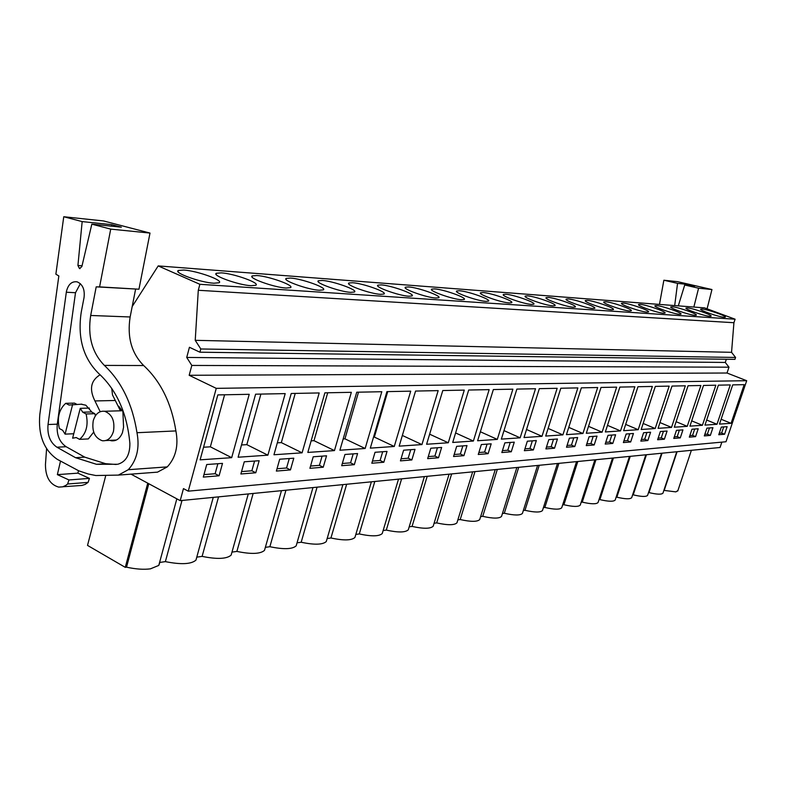 <?xml version="1.0" encoding="UTF-8"?>
<svg xmlns="http://www.w3.org/2000/svg" width="786" height="786" viewBox="0 0 786 786"><rect width="100%" height="100%" fill="white"/><g stroke="black" fill="none" stroke-linecap="round" stroke-linejoin="round"><path stroke-width="1.18" d="M132.186 306.55L158.192 265.914L199.88 284.306L198.288 290.27L195.233 340.328L200.794 348.974L199.919 352.207L189.436 347.274L186.724 357.443L191.813 365.441L189.171 375.286L216.258 388.353L188.257 491.162L183.462 488.607L180.2 500.643L131.007 474.145M122.085 410.754L118.774 406.234M180.2 500.643L720.045 447.489L721.862 442.135M188.257 491.162L725.989 441.752L746.7 380.709L216.258 388.353M200.125 459.839L231.683 457.668L249.221 394.307L217.83 394.916L200.125 459.839M222.507 463.376L206.728 464.526L203.289 477.082L219.088 475.785L222.507 463.376M685.323 385.808L672.01 386.064L658.069 428.331L671.529 427.407L685.323 385.808M667.078 431.042L660.338 431.524L657.617 439.747L664.376 439.197L667.078 431.042M655.327 386.388L641.189 429.49L655.19 428.527L669.171 386.123L655.327 386.388M643.587 432.742L640.836 441.133L647.851 440.553L650.592 432.241L643.587 432.742M715.85 385.209L703.509 385.454L689.921 426.14L702.399 425.285L715.85 385.209M689.322 437.144L695.581 436.633L698.214 428.773L691.975 429.225L689.322 437.144M687.249 426.326L700.876 385.504L688.064 385.749L674.29 427.211L687.249 426.326L676.127 421.699M676.451 430.355L673.769 438.421L680.273 437.89L682.936 429.883L676.451 430.355M399.17 446.143L421.944 444.581L438.166 390.622L415.558 391.064L399.17 446.143M400.438 460.881L411.844 459.948L415.018 449.376L403.621 450.201L400.438 460.881M394.267 446.477L410.705 391.163L386.918 391.625L370.304 448.128L394.267 446.477L374.352 437.085L387.724 391.605M383.823 462.247L387.036 451.41L375.04 452.284L371.817 463.229L383.823 462.247L380.11 460.468L382.694 451.724M452.716 442.459L473.378 441.034L489.157 389.63L468.682 390.033L452.716 442.459M467.002 445.593L456.666 446.34L453.561 456.519L463.917 455.664L467.002 445.593M442.783 390.534L426.601 444.257L448.285 442.764L464.28 390.111L442.783 390.534M438.509 457.757L441.644 447.44L430.797 448.226L427.653 458.641L438.509 457.757L434.904 456.067L437.429 447.745M273.95 454.76L302.089 452.824L319.195 392.941L291.233 393.491L273.95 454.76M293.787 458.199L279.708 459.221L276.358 471.079L290.447 469.92L293.787 458.199M255.597 394.189L238.109 457.226L267.888 455.173L285.2 393.609L255.597 394.189M244.269 461.795L240.87 473.987L255.784 472.769L259.164 460.714L244.269 461.795M381.809 391.723L356.736 392.214L339.896 450.221L365.146 448.482L381.809 391.723M341.684 465.705L354.329 464.673L357.581 453.551L344.946 454.475L341.684 465.705M334.463 450.594L351.342 392.312L324.883 392.833L307.827 452.431L334.463 450.594L313.987 440.671L327.713 392.774M313.221 456.784L309.9 468.318L323.243 467.218L326.544 455.811L313.221 456.784M616.656 387.144L601.015 387.449L586.307 433.273L602.115 432.182L616.656 387.144M597.026 436.132L589.117 436.711L586.248 445.613L594.177 444.964L597.026 436.132M581.345 387.832L566.441 434.638L582.927 433.499L597.674 387.518L581.345 387.832M569.398 438.146L566.5 447.234L574.763 446.556L577.651 437.547L569.398 438.146M652.37 386.447L637.957 386.732L623.632 430.699L638.203 429.696L652.37 386.447M623.367 442.567L630.677 441.968L633.447 433.489L626.157 434.01L623.367 442.567M620.518 430.915L634.882 386.791L619.869 387.085L605.358 431.956L620.518 430.915L607.49 425.354M608.02 435.336L605.191 444.061L612.795 443.432L615.605 434.786L608.02 435.336M535.521 388.726L516.874 389.09L501.34 439.119L520.165 437.822L535.521 388.726M501.832 452.549L511.264 451.773L514.27 442.154L504.858 442.842L501.832 452.549M497.312 439.394L512.875 389.168L493.343 389.551L477.603 440.75L497.312 439.394L480.364 431.76M488.135 453.679L491.181 443.835L481.327 444.552L478.261 454.485L488.135 453.679L484.628 452.068L487.084 444.129M545.69 436.063L562.904 434.874L577.857 387.901L560.811 388.235L545.69 436.063M557.441 439.01L548.825 439.639L545.887 448.934L554.513 448.216L557.441 439.01M539.334 388.648L524.016 437.556L542.006 436.318L557.156 388.304L539.334 388.648M527.337 441.201L524.35 450.702L533.37 449.956L536.337 440.553L527.337 441.201M704.305 435.916L710.338 435.415L712.941 427.702L706.919 428.134L704.305 435.916M730.273 384.924L718.384 385.16L704.963 425.108L716.999 424.273L730.273 384.924M719.475 424.106L731.078 423.31L744.185 384.659L732.719 384.885L719.475 424.106M718.748 434.727L724.574 434.245L727.138 426.67L721.332 427.093L718.748 434.727M189.171 375.286L727.011 373.016L746.7 380.709M191.813 365.441L728.976 367.18L727.011 373.016M186.724 357.443L725.272 362.444L728.976 367.18M726.343 359.251L725.272 362.444M199.919 352.207L734.93 359.359L735.578 357.453L200.794 348.974M195.233 340.328L731.55 352.325L735.578 357.453M198.288 290.27L733.928 322.722L731.55 352.325M199.88 284.306L735.107 319.204L733.928 322.722M158.192 265.914L704.551 307.876L735.107 319.204M183.826 270.05L178.402 270.453C172.871 272.575 200.676 282.606 213.88 283.215L219.019 282.773C224.177 280.533 197.158 270.806 183.826 270.05M679.615 314.302L680.941 314.154C682.916 313.074 662.195 305.833 656.418 305.567L655.013 305.715C652.871 306.736 673.956 314.115 679.615 314.302M695.03 315.333L696.278 315.186C698.184 314.145 677.699 307.002 672.128 306.756L670.812 306.884C668.748 307.876 689.568 315.157 695.03 315.333M531.591 304.418L533.782 304.192C536.583 302.757 513.641 294.642 505.742 294.249L503.423 294.455C500.407 295.821 523.81 304.123 531.591 304.418M408.907 296.234L412.051 295.929C415.666 294.19 391.064 285.406 381.19 284.886L377.879 285.161C373.989 286.821 399.18 295.821 408.907 296.234M435.847 298.032L438.755 297.747C442.184 296.076 417.936 287.43 408.514 286.939L405.438 287.204C401.754 288.796 426.562 297.648 435.847 298.032M461.5 299.741L464.202 299.476C467.454 297.865 443.55 289.356 434.54 288.894L431.681 289.14C428.183 290.673 452.628 299.378 461.5 299.741M286.143 288.04L290.466 287.647C295.015 285.593 268.861 276.2 256.865 275.532L252.296 275.896C247.413 277.841 274.265 287.509 286.143 288.04M221.377 272.87L216.405 273.253C211.218 275.287 238.531 285.131 251.048 285.691L255.755 285.279C260.598 283.137 234.022 273.577 221.377 272.87M350.772 292.353L354.437 292.009C358.485 290.122 333.136 281.044 322.27 280.455L318.399 280.769C314.056 282.567 340.043 291.891 350.772 292.353M319.332 290.25L323.311 289.887C327.595 287.922 301.853 278.686 290.447 278.057L286.242 278.401C281.643 280.268 308.053 289.759 319.332 290.25M352.482 282.724L348.896 283.019C344.799 284.748 370.373 293.905 380.591 294.337L383.981 294.013C387.803 292.205 362.827 283.274 352.482 282.724M552.922 305.842L554.965 305.626C557.638 304.251 535.001 296.243 527.416 295.87L525.254 296.076C522.376 297.393 545.464 305.558 552.922 305.842M592.899 308.515L594.697 308.318C597.134 307.031 575.077 299.27 568.091 298.935L566.195 299.112C563.562 300.331 586.032 308.259 592.899 308.515M611.665 309.763L613.345 309.586C615.684 308.338 593.911 300.684 587.191 300.37L585.403 300.537C582.888 301.716 605.063 309.527 611.665 309.763M629.674 310.971L631.256 310.794C633.496 309.596 611.989 302.05 605.525 301.745L603.854 301.912C601.437 303.052 623.327 310.745 629.674 310.971M509.289 302.934L511.637 302.689C514.575 301.205 491.329 292.952 483.076 292.539L480.6 292.765C477.426 294.18 501.173 302.61 509.289 302.934M459.368 290.761L456.705 290.997C453.384 292.471 477.466 301.038 485.954 301.372L488.47 301.117C491.564 299.574 467.984 291.193 459.368 290.761M548.186 297.432L546.162 297.629C543.401 298.896 566.185 306.943 573.338 307.208L575.254 307.002C577.798 305.675 555.456 297.786 548.186 297.432M623.151 303.072L621.579 303.229C619.26 304.329 640.865 311.914 646.976 312.121L648.46 311.963C650.612 310.804 629.37 303.357 623.151 303.072M687.278 307.896L686.031 308.024C684.046 308.977 704.61 316.149 709.876 316.326L711.055 316.188C712.892 315.176 692.653 308.122 687.278 307.896M640.099 304.349L638.615 304.496C636.395 305.558 657.735 313.034 663.61 313.231L665.015 313.074C667.068 311.963 646.092 304.614 640.099 304.349M724.191 317.279L725.311 317.151C727.079 316.169 707.066 309.212 701.888 308.986L700.699 309.114C698.793 310.038 719.111 317.122 724.191 317.279M89.407 408.091L80.251 408.337L72.617 438.185L76.222 437.556L79.583 439.354L88.327 438.922L93.691 432.104M82.727 412.198L86.096 413.967L94.831 413.691L91.461 411.933L82.727 412.198L80.251 408.337M73.756 433.744L65.081 434.137L62.644 430.286L59.343 428.508C56.936 417.749 59.068 409.349 65.729 403.316L74.503 403.12L76.733 404.279M81.832 404.151L69.06 405.055L65.729 403.316M93.249 420.716C91.697 431.229 94.713 437.9 102.298 440.74C107.623 441.172 111.347 438.028 113.479 431.308C115.041 420.854 112.084 414.173 104.597 411.265C99.164 410.754 95.381 413.898 93.249 420.716M147.739 483.164L125.279 567.354L87.521 545.396L105.579 476.257M125.279 567.354L126.517 567.178L148.79 483.724M231.929 552.283L231.133 555.122C226.761 558.993 217.083 559.416 202.11 556.38L196.844 557.136L195.95 560.133C191.224 564.25 181.035 564.751 165.374 561.626L159.813 562.422L158.782 565.419L150.44 568.838C143.789 569.732 135.811 569.182 126.517 567.178M165.374 561.626L181.998 500.466M202.11 556.38L218.557 496.87M265.226 547.822L264.499 550.367C260.431 554.012 251.225 554.366 236.881 551.418L231.978 552.116M236.881 551.418L253.151 493.461M296.833 543.548L296.175 545.838C292.382 549.276 283.618 549.571 269.863 546.712L265.354 547.361M269.863 546.712L285.947 490.228M326.878 539.481L326.278 541.544C322.751 544.786 314.38 545.022 301.176 542.242L297.039 542.831M301.176 542.242L317.072 487.163M355.488 535.58L354.938 537.447C351.637 540.513 343.639 540.689 330.945 537.997L327.153 538.538M330.945 537.997L346.655 484.255M382.753 531.857L382.242 533.537C379.157 536.435 371.503 536.573 359.281 533.949L355.822 534.441M359.281 533.949L374.804 481.484M408.759 528.28L408.298 529.803C405.409 532.554 398.07 532.653 386.29 530.098L383.136 530.54M386.29 530.098L401.626 478.841M433.597 524.861L433.174 526.237C430.463 528.84 423.418 528.899 412.06 526.414L409.201 526.826M412.06 526.414L427.211 476.326M457.344 521.57L456.961 522.818C454.406 525.303 447.647 525.323 436.672 522.906L434.078 523.27M436.672 522.906L451.636 473.919M480.079 518.426L479.725 519.556C477.318 521.914 470.814 521.904 460.203 519.546L457.874 519.88M460.203 519.546L474.98 471.62M501.851 515.39L501.527 516.422C499.257 518.662 492.989 518.632 482.722 516.333L480.629 516.628M482.722 516.333L497.322 469.419M522.719 512.482L522.425 513.415C520.283 515.557 514.24 515.498 504.307 513.248L502.441 513.513M504.307 513.248L518.721 467.316M542.753 509.682L542.478 510.536C540.454 512.57 534.627 512.492 524.989 510.301L523.338 510.536M524.989 510.301L539.235 465.292M561.99 506.98L561.735 507.756C559.819 509.701 554.189 509.603 544.845 507.461L543.391 507.668M544.845 507.461L558.915 463.357M580.481 504.376L580.245 505.093C578.427 506.95 572.984 506.832 563.916 504.74L562.648 504.926M563.916 504.74L577.808 461.49M598.264 501.871L598.048 502.529C596.328 504.307 591.062 504.17 582.249 502.126L581.159 502.283M582.249 502.126L595.965 459.702M615.379 499.464L615.183 500.053C613.542 501.753 608.443 501.606 599.885 499.611L598.961 499.739M599.885 499.611L613.434 457.983M631.865 497.125L631.689 497.676C630.126 499.307 625.184 499.139 616.863 497.184L616.086 497.292M616.863 497.184L630.244 456.332M647.762 494.875L647.595 495.377C646.112 496.939 641.317 496.762 633.211 494.846L632.592 494.944M633.211 494.846L646.436 454.74M663.099 492.704L662.942 493.166C661.527 494.659 656.87 494.473 648.981 492.596L648.499 492.665M648.981 492.596L662.048 453.198M677.896 490.602L675.862 491.879L664.19 490.425L677.1 451.714M231.683 457.668L210.353 446.821L224.59 394.788M203.564 447.224L210.353 446.821M219.088 475.785L215.118 473.722L217.869 463.72M203.967 474.616L215.118 473.722M671.529 427.407L659.965 422.573M664.376 439.197L661.272 437.881L663.453 431.298M658.157 438.136L661.272 437.881M655.19 428.527L643.164 423.467M647.851 440.553L644.707 439.217L646.917 432.506M641.376 439.482L644.707 439.217M702.399 425.285L691.68 420.854M695.581 436.633L692.564 435.365L694.686 429.028M689.843 435.591L692.564 435.365M680.273 437.89L677.218 436.603L679.359 430.148M674.3 436.839L677.218 436.603M421.944 444.581L402.353 435.454M411.844 459.948L408.189 458.209L410.744 449.69M401.057 458.788L408.189 458.209M373.537 437.134L374.352 437.085M372.446 461.077L380.11 460.468M473.378 441.034L455.615 432.958M463.917 455.664L460.36 454.023L462.846 445.898M454.17 454.514L460.36 454.023M448.285 442.764L429.637 434.186M428.272 456.597L434.904 456.067M302.089 452.824L281.329 442.606L295.222 393.413M277.311 442.842L281.329 442.606M290.447 469.92L286.576 467.975L289.268 458.523M277.016 468.751L286.576 467.975M267.888 455.173L246.833 444.65L260.903 394.081M241.508 444.964L246.833 444.65M255.784 472.769L251.864 470.765L254.585 461.048M241.538 471.6L251.864 470.765M365.146 448.482L344.946 438.834L358.504 392.175M343.177 438.942L344.946 438.834M354.329 464.673L350.566 462.836L353.189 453.876M342.323 463.504L350.566 462.836M311.148 440.838L313.987 440.671M323.243 467.218L319.43 465.341L322.083 456.135M310.558 466.049L319.43 465.341M602.115 432.182L588.527 426.336M594.177 444.964L590.905 443.54L593.194 436.417M586.808 443.864L590.905 443.54M582.927 433.499L568.759 427.358M574.763 446.556L571.451 445.102L573.77 437.822M567.07 445.446L571.451 445.102M638.203 429.696L625.685 424.401M630.677 441.968L627.493 440.592L629.724 433.754M623.917 440.887L627.493 440.592M612.795 443.432L609.572 442.037L611.832 435.061M605.741 442.341L609.572 442.037M520.165 437.822L503.983 430.61M511.264 451.773L507.805 450.211L510.232 442.449M502.431 450.643L507.805 450.211M478.861 452.53L484.628 452.068M562.904 434.874L548.117 428.409M554.513 448.216L551.153 446.733L553.511 439.295M546.467 447.106L551.153 446.733M542.006 436.318L526.541 429.49M533.37 449.956L529.961 448.433L532.348 440.838M524.94 448.835L529.961 448.433M710.338 435.415L707.361 434.186L709.453 427.957M704.816 434.383L707.361 434.186M716.999 424.273L706.673 420.038M731.078 423.31L721.116 419.243M724.574 434.245L721.636 433.037L723.7 426.916M719.259 433.224L721.636 433.037M86.096 413.967C88.543 424.902 86.372 433.361 79.583 439.354M95.361 415.833L94.831 413.691M72.656 404.377L65.081 434.137M63.754 216.739L55.875 274.176L58.842 275.965L39.801 414.605C38.062 435.12 43.888 450.034 57.29 459.338L78.797 470.834L88.17 473.978L95.833 475.53L118.421 475.098L128.295 469.704C136.911 460.144 139.8 447.814 136.99 432.713C132.461 404.102 121.594 381.672 104.381 365.411C92.1 352.786 87.531 336.133 90.685 315.471L96.197 286.851L138.955 289.209L149.998 233.069L103.516 220.945L63.754 216.739L82.166 221.593L111.75 224.668L121.349 227.174L91.834 224.148L110.718 229.119L99.586 286.89L96.197 286.851M91.834 224.148L81.852 266.601L79.474 268.566L77.922 265.481L82.166 221.593M81.253 312.101C77.411 337.715 83.198 358.151 98.623 373.399C116.692 389.954 127.116 413.308 129.886 443.442C129.926 454.986 125.868 461.932 117.733 464.261L96.482 464.3L75.535 457.688L56.926 447.214C50.127 442.528 47.16 434.963 48.034 424.519L66.446 291.36C68.284 284.286 71.86 281.123 77.166 281.86C82.648 284.247 84.947 289.464 84.053 297.511L81.253 312.101M142.826 473.251L157.514 472.14L167.29 466.884C175.799 457.59 178.668 445.603 175.897 430.925C171.436 403.13 160.688 381.338 143.671 365.539C131.527 353.258 127.018 337.066 130.142 316.974L135.605 289.16M60.493 461.156L57.368 474.636L68.962 479.951L67.606 483.999L65.867 485.375L62.703 486.829L58.695 487.104C49.901 484.579 45.48 477.043 45.45 464.506L46.59 448.727M57.368 474.636L77.902 473.152L89.437 478.379L88.091 482.378L67.606 483.999M78.482 470.706L77.902 473.152M62.929 486.76L81.891 485.443L85.134 484.431L88.091 482.378M110.718 229.119L149.998 233.069M175.897 430.925L136.99 432.713M99.586 286.89L138.955 289.209M111.602 226.172L111.75 224.668M80.349 283.667L75.505 292.726L57.27 424.175C56.386 434.56 59.343 442.076 66.132 446.723L84.701 457.128L75.535 457.688M84.701 457.128L105.599 463.691L116.21 464.487M68.962 479.951L89.437 478.379M109.804 440.356L111.366 440.779C116.328 441.27 120.032 438.559 122.459 432.634L123.559 427.26L122.832 410.154M100.186 411.697L94.939 400.939C89.054 389.217 90.783 380.493 100.136 374.755M92.011 412.228L85.851 405.212L80.997 404.171M111.73 388.333L112.506 394.945L115.296 400.487L94.939 400.939M120.435 410.803L115.296 400.487M659.464 304.418L663.865 280.229L677.552 283.373L687.691 284.424L694.785 286.045L684.704 285.013L698.587 288.197L693.851 307.051M684.704 285.013L678.308 305.862M674.683 305.587L677.552 283.373M663.865 280.229L677.63 281.683L711.949 289.543L707.086 308.81M698.587 288.197L711.949 289.543M687.583 285.308L687.691 284.424M157.514 472.14L118.421 475.098M167.29 466.884L128.295 469.704M143.671 365.539L104.381 365.411M130.142 316.974L90.685 315.471M82.039 265.786L77.922 265.481M66.132 446.723L56.926 447.214M57.27 424.175L48.034 424.519M75.505 292.726L66.309 292.225M116.416 440.022L105.678 440.563M122.911 410.724L104.597 411.265M176.83 498.835L158.782 565.419M213.252 497.391L195.95 560.133M248.278 493.942L231.133 555.122M281.467 490.67L264.499 550.367M312.966 487.566L296.175 545.838M342.893 484.628L326.278 541.544M371.375 481.818L354.938 537.447M398.502 479.146L382.242 533.537M424.371 476.601L408.298 529.803M449.071 474.174L433.174 526.237M472.671 471.846L456.961 522.818M495.249 469.625L479.725 519.556M516.864 467.493L501.527 516.422M537.595 465.45L522.425 513.415M557.471 463.494L542.478 510.536M576.551 461.618L561.735 507.756M594.884 459.81L580.245 505.093M612.52 458.081L598.048 502.529M629.478 456.411L615.183 500.053M645.817 454.799L631.689 497.676M661.566 453.247L647.595 495.377M676.746 451.754L662.942 493.166M691.395 450.309L677.748 491.024M178.068 271.701L178.402 270.453M377.683 285.819L377.879 285.161M405.262 287.794L405.438 287.204M431.524 289.68L431.681 289.14M252.021 276.898L252.296 275.896M216.101 274.363L216.405 273.253M318.173 281.575L318.399 280.769M285.986 279.295L286.242 278.401M348.689 283.746L348.896 283.019M80.064 268.606L79.474 268.566M105.599 463.691L96.482 464.3M114.894 440.602L111.366 440.779"/></g></svg>
